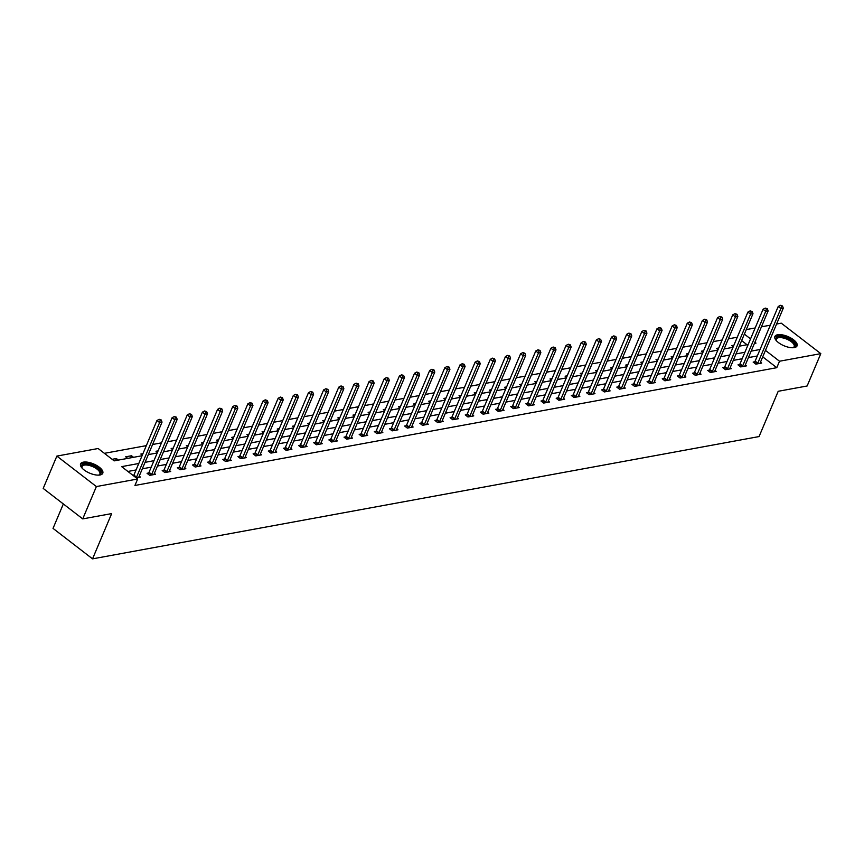 <?xml version="1.0" encoding="UTF-8"?>
<svg xmlns="http://www.w3.org/2000/svg" width="864" height="864" viewBox="0 0 864 864"><rect width="100%" height="100%" fill="white"/><g stroke="black" fill="none" stroke-linecap="round" stroke-linejoin="round"><path stroke-width="1.3" d="M794.318 347.598A12.042 5 -157.1 0 1 781.024 344.293A12.042 5 -157.1 0 1 774.889 336.485A12.042 5 -157.1 0 1 777.654 334.746A12.042 5 -157.1 0 1 790.938 338.051A12.042 5 -157.1 0 1 797.072 345.859A12.042 5 -157.1 0 1 794.318 347.598M100.008 474.984A12.042 5 -157.1 0 1 86.724 471.69A12.042 5 -157.1 0 1 80.59 463.882A12.042 5 -157.1 0 1 83.344 462.143A12.042 5 -157.1 0 1 96.638 465.437A12.042 5 -157.1 0 1 102.773 473.245A12.042 5 -157.1 0 1 100.008 474.984M63.342 503.96L53.028 528.39L92.545 558.857L759.067 436.568L778.194 391.295L807.138 385.981L820.8 353.646L779.522 361.228L765.45 350.384M92.545 558.857L111.672 513.594L82.728 518.897L43.2 488.43L56.862 456.095L98.14 448.513L114.167 460.868L142.052 455.749M740.005 330.761L737.262 337.219L728.395 338.839M722.131 339.995L713.243 341.626M706.968 342.77L698.09 344.401M691.816 345.557L682.938 347.188M676.663 348.332L667.786 349.963M661.511 351.119L652.633 352.75M646.358 353.894L637.481 355.525M631.206 356.67L622.318 358.301M616.054 359.456L607.165 361.087M600.901 362.232L592.013 363.863M585.749 365.018L576.86 366.649M570.596 367.794L561.708 369.425M555.444 370.58L546.556 372.211M540.292 373.356L531.403 374.987M525.139 376.132L516.251 377.762M509.987 378.918L501.098 380.549M494.834 381.694L485.946 383.324M479.682 384.48L470.794 386.111M464.53 387.256L455.641 388.886M449.377 390.042L440.489 391.673M434.225 392.818L425.336 394.448M419.072 395.593L410.184 397.224M403.92 398.38L395.032 400.01M388.768 401.155L379.879 402.786M373.615 403.942L364.727 405.572M358.463 406.717L349.574 408.348M343.31 409.504L334.422 411.134M328.158 412.279L319.27 413.91M313.006 415.055L304.117 416.686M297.853 417.841L288.965 419.472M282.701 420.617L273.812 422.248M267.548 423.403L258.66 425.034M252.396 426.179L243.508 427.81M237.244 428.965L228.355 430.596M222.091 431.741L213.203 433.372M206.928 434.516L198.05 436.147M191.776 437.303L182.898 438.934M176.623 440.078L167.746 441.709M161.471 442.865L152.593 444.496M146.318 445.64L104.393 453.33M746.28 329.594L755.168 327.964M761.432 326.819L770.321 325.188M776.585 324.032L781.272 323.179L820.8 353.646M747.036 344.747L741.636 340.589M118.39 460.091L116.359 458.536L112.136 459.302M127.721 458.384L125.69 456.818L131.512 455.749L133.542 457.315M142.301 455.166L140.843 454.043L142.938 453.654M157.453 452.38L155.995 451.256L158.09 450.878M172.606 449.604L171.148 448.481L173.243 448.092M187.758 446.828L186.3 445.694L188.395 445.316M202.91 444.042L201.452 442.919L203.548 442.53M218.063 441.266L216.605 440.143L218.7 439.754M233.215 438.48L231.757 437.357L233.852 436.979M248.368 435.704L246.91 434.581L249.005 434.192M263.52 432.918L262.062 431.795L264.157 431.417M278.672 430.142L277.214 429.019L279.31 428.63M293.825 427.367L292.367 426.233L294.462 425.855M308.977 424.58L307.519 423.457L309.614 423.068M324.13 421.805L322.672 420.682L324.767 420.293M339.282 419.018L337.824 417.895L339.919 417.517M354.434 416.243L352.976 415.12L355.072 414.731M369.587 413.456L368.129 412.333L370.224 411.955M384.739 410.681L383.281 409.558L385.376 409.169M399.892 407.905L398.434 406.771L400.529 406.393M415.044 405.119L413.586 403.996L415.681 403.607M430.196 402.343L428.738 401.22L430.844 400.831M445.36 399.557L443.891 398.434L445.997 398.056M460.512 396.781L459.043 395.658L461.149 395.269M475.664 393.995L474.196 392.872L476.302 392.494M490.817 391.219L489.359 390.096L491.454 389.707M505.969 388.444L504.511 387.31L506.606 386.932M521.122 385.657L519.664 384.534L521.759 384.145M536.274 382.882L534.816 381.758L536.911 381.37M551.426 380.095L549.968 378.972L552.064 378.594M566.579 377.32L565.121 376.196L567.216 375.808M581.731 374.533L580.273 373.41L582.368 373.032M596.884 371.758L595.426 370.634L597.521 370.246M612.036 368.982L610.578 367.848L612.673 367.47M627.188 366.196L625.73 365.072L627.826 364.684M642.341 363.42L640.883 362.297L642.978 361.908M657.493 360.634L656.035 359.51L658.13 359.132M672.646 357.858L671.188 356.735L673.283 356.346M687.798 355.072L686.34 353.948L688.435 353.57M702.95 352.296L701.492 351.173L703.588 350.784M718.103 349.52L716.645 348.386L718.74 348.008M733.255 346.734L731.797 345.611L733.892 345.222M138.78 463.493L121.64 466.636L137.668 478.991L134.935 485.46L776.79 367.686L762.718 356.843M757.318 355.968L748.429 357.599M742.154 358.754L733.277 360.385M727.002 361.53L718.124 363.161M711.85 364.306L702.972 365.936M696.697 367.092L687.82 368.723M681.545 369.868L672.667 371.498M666.392 372.654L657.515 374.285M651.24 375.43L642.352 377.06M636.088 378.216L627.199 379.836M620.935 380.992L612.047 382.622M605.783 383.767L596.894 385.398M590.63 386.554L581.742 388.184M575.478 389.329L566.59 390.96M560.326 392.116L551.437 393.746M545.173 394.891L536.285 396.522M530.021 397.678L521.132 399.298M514.868 400.453L505.98 402.084M499.716 403.229L490.828 404.86M484.564 406.015L475.675 407.646M469.411 408.791L460.523 410.422M454.259 411.577L445.37 413.208M439.106 414.353L430.218 415.984M423.954 417.128L415.066 418.759M408.802 419.915L399.913 421.546M393.649 422.69L384.761 424.321M378.497 425.477L369.608 427.108M363.344 428.252L354.456 429.883M348.192 431.039L339.304 432.67M333.04 433.814L324.151 435.445M317.887 436.59L308.999 438.221M302.735 439.376L293.846 441.007M287.582 442.152L278.694 443.783M272.43 444.938L263.542 446.569M257.278 447.714L248.389 449.345M242.125 450.5L233.237 452.131M226.962 453.276L218.084 454.907M211.81 456.052L202.932 457.682M196.657 458.838L187.78 460.469M181.505 461.614L172.627 463.244M166.352 464.4L157.475 466.031M151.2 467.176L142.312 468.806M136.048 469.962L127.894 471.452M136.166 477.835L140.4 477.058L139.212 476.15M148.63 473.008L147.053 473.288L149.72 475.351L155.552 474.282L154.364 473.375M163.782 470.221L162.205 470.513L164.873 472.576L170.705 471.506L169.517 470.588M178.934 467.446L177.358 467.726L180.025 469.789L185.857 468.72L184.669 467.813M194.087 464.659L192.51 464.951L195.178 467.014L201.01 465.944L199.822 465.026M209.239 461.884L207.662 462.175L210.33 464.227L216.162 463.158L214.974 462.251M224.392 459.097L222.815 459.389L225.482 461.452L231.314 460.382L230.137 459.464M239.544 456.322L237.967 456.613L240.635 458.665L246.467 457.596L245.29 456.689M254.696 453.546L253.12 453.827L255.787 455.89L261.619 454.82L260.442 453.913M269.849 450.76L268.272 451.051L270.94 453.114L276.772 452.045L275.594 451.127M285.001 447.984L283.424 448.276L286.103 450.328L291.924 449.258L290.747 448.351M300.154 445.198L298.577 445.489L301.255 447.552L307.076 446.483L305.899 445.565M315.306 442.422L313.729 442.714L316.408 444.766L322.229 443.696L321.052 442.789M330.458 439.646L328.882 439.927L331.56 441.99L337.381 440.921L336.204 440.003M345.611 436.86L344.034 437.152L346.712 439.204L352.534 438.134L351.356 437.227M360.763 434.084L359.186 434.365L361.865 436.428L367.686 435.359L366.509 434.452M375.916 431.298L374.339 431.59L377.017 433.652L382.838 432.583L381.661 431.665M391.068 428.522L389.491 428.814L392.17 430.866L397.991 429.797L396.814 428.89M406.22 425.736L404.644 426.028L407.322 428.09L413.143 427.021L411.966 426.103M421.373 422.96L419.807 423.252L422.474 425.304L428.296 424.235L427.118 423.328M436.525 420.185L434.959 420.466L437.627 422.528L443.448 421.459L442.271 420.541M451.678 417.398L450.112 417.69L452.779 419.742L458.6 418.673L457.423 417.766M466.83 414.623L465.264 414.904L467.932 416.966L473.764 415.897L472.576 414.99M481.982 411.836L480.416 412.128L483.084 414.191L488.916 413.122L487.728 412.204M497.135 409.061L495.569 409.352L498.236 411.404L504.068 410.335L502.88 409.428M512.287 406.274L510.721 406.566L513.389 408.629L519.221 407.56L518.033 406.642M527.44 403.499L525.874 403.79L528.541 405.842L534.373 404.773L533.185 403.866M542.592 400.723L541.026 401.004L543.694 403.067L549.526 401.998L548.338 401.08M557.744 397.937L556.178 398.228L558.846 400.28L564.678 399.211L563.49 398.304M572.897 395.161L571.331 395.442L573.998 397.505L579.83 396.436L578.642 395.528M588.049 392.375L586.483 392.666L589.151 394.729L594.983 393.66L593.795 392.742M603.202 389.599L601.636 389.891L604.303 391.943L610.135 390.874L608.947 389.966M618.354 386.813L616.788 387.104L619.456 389.167L625.288 388.098L624.1 387.18M633.517 384.037L631.94 384.329L634.608 386.381L640.44 385.312L639.252 384.404M648.67 381.262L647.093 381.542L649.76 383.605L655.592 382.536L654.404 381.618M663.822 378.475L662.245 378.767L664.913 380.819L670.745 379.75L669.557 378.842M678.974 375.7L677.398 375.98L680.065 378.043L685.897 376.974L684.709 376.067M694.127 372.913L692.55 373.205L695.218 375.268L701.05 374.198L699.862 373.28M709.279 370.138L707.702 370.429L710.37 372.481L716.202 371.412L715.014 370.505M724.432 367.351L722.855 367.643L725.522 369.706L731.354 368.636L730.166 367.718M739.584 364.576L738.007 364.867L740.675 366.919L746.507 365.85L745.33 364.943M754.736 361.8L753.16 362.081L755.827 364.144L761.659 363.074L760.482 362.156M82.728 518.897L96.379 486.562L56.862 456.095M776.79 367.686L779.522 361.228M137.668 478.991L96.379 486.562M760.039 349.499L751.162 351.13M744.887 352.285L736.009 353.916M729.734 355.061L720.857 356.692M714.582 357.847L705.704 359.478M699.43 360.623L690.552 362.254M684.277 363.398L675.389 365.029M669.125 366.185L660.236 367.816M653.972 368.96L645.084 370.591M638.82 371.747L629.932 373.378M623.668 374.522L614.779 376.153M608.515 377.309L599.627 378.94M593.363 380.084L584.474 381.715M578.21 382.86L569.322 384.491M563.058 385.646L554.17 387.277M547.906 388.422L539.017 390.053M532.753 391.208L523.865 392.839M517.601 393.984L508.712 395.615M502.448 396.77L493.56 398.401M487.296 399.546L478.408 401.177M472.144 402.322L463.255 403.952M456.991 405.108L448.103 406.739M441.839 407.884L432.95 409.514M426.686 410.67L417.798 412.301M411.534 413.446L402.646 415.076M396.382 416.232L387.493 417.863M381.229 419.008L372.341 420.638M366.077 421.783L357.188 423.414M350.924 424.57L342.036 426.2M335.772 427.345L326.884 428.976M320.62 430.132L311.731 431.762M305.467 432.907L296.579 434.538M290.315 435.694L281.426 437.314M275.162 438.469L266.274 440.1M259.999 441.245L251.122 442.876M244.847 444.031L235.969 445.662M229.694 446.807L220.817 448.438M214.542 449.593L205.664 451.224M199.39 452.369L190.512 454M184.237 455.155L175.349 456.775M169.085 457.931L160.196 459.562M153.932 460.706L145.044 462.337M754.423 343.397L756.022 343.105L754.909 342.252M750.546 338.882L744.368 334.12M148.316 454.604L157.205 452.974M163.469 451.829L172.357 450.198M178.621 449.042L187.51 447.412M193.774 446.267L202.662 444.636M208.926 443.48L217.814 441.85M224.078 440.705L232.967 439.074M239.231 437.918L248.119 436.288M254.383 435.143L263.272 433.512M269.536 432.367L278.424 430.736M284.688 429.581L293.576 427.95M299.84 426.805L308.729 425.174M314.993 424.019L323.881 422.388M330.145 421.243L339.034 419.612M345.298 418.457L354.186 416.826M360.45 415.681L369.338 414.05M375.613 412.906L384.491 411.275M390.766 410.119L399.643 408.488M405.918 407.344L414.796 405.713M421.07 404.557L429.948 402.926M436.223 401.782L445.1 400.151M451.375 398.995L460.253 397.364M466.528 396.22L475.416 394.589M481.68 393.444L490.568 391.813M496.832 390.658L505.721 389.027M511.985 387.882L520.873 386.251M527.137 385.096L536.026 383.465M542.29 382.32L551.178 380.689M557.442 379.534L566.33 377.903M572.594 376.758L581.483 375.127M587.747 373.982L596.635 372.352M602.899 371.196L611.788 369.565M618.052 368.42L626.94 366.79M633.204 365.634L642.092 364.003M648.356 362.858L657.245 361.228M663.509 360.072L672.397 358.441M678.661 357.296L687.55 355.666M693.814 354.521L702.702 352.89M708.966 351.734L717.854 350.104M724.118 348.959L733.007 347.328M739.271 346.172L748.159 344.542M115.474 460.631L116.359 458.536M130.626 457.844L131.512 455.749M136.156 477.824L136.285 477.641A1.544 0.756 127.6 0 0 136.555 477.144L159.613 422.561L162.043 422.118L138.985 476.701A1.544 0.756 127.6 0 0 138.845 477.176L138.823 477.349M133.488 475.762L133.607 475.589A1.544 0.756 127.6 0 0 133.888 475.092L156.946 420.509L159.613 422.561L160.25 420.131L161.222 419.958L159.181 419.31L160.25 420.131M159.181 419.31L156.946 420.509M162.043 422.118L161.222 419.958M82.156 468.191A10.422 4.331 -157.1 0 1 81.929 467.813A10.422 4.331 -157.1 0 1 93.312 465.782A10.422 4.331 -157.1 0 1 99.004 475.027A10.422 4.331 -157.1 0 1 98.582 475.135M98.572 475.135A9.644 4.007 22.9 0 0 99.857 474.001A9.644 4.007 22.9 0 0 92.891 466.711A9.644 4.007 22.9 0 0 82.08 466.495A9.644 4.007 22.9 0 0 82.166 468.202M102.384 473.85A11.966 4.968 22.9 0 0 93.614 465.21A11.966 4.968 22.9 0 0 80.417 464.573M776.455 340.794A10.422 4.331 -157.1 0 1 776.239 340.427A10.422 4.331 -157.1 0 1 778.334 336.647A10.422 4.331 -157.1 0 1 791.77 340.762A10.422 4.331 -157.1 0 1 793.314 347.641A10.422 4.331 -157.1 0 1 792.893 347.738A9.644 4.007 22.9 0 0 794.156 346.615A9.644 4.007 22.9 0 0 789.242 340.351A9.644 4.007 22.9 0 0 778.594 337.705A9.644 4.007 22.9 0 0 776.38 339.098A9.644 4.007 22.9 0 0 776.466 340.816M796.694 346.464A11.966 4.968 22.9 0 0 790.042 338.861A11.966 4.968 22.9 0 0 777.265 335.826A11.966 4.968 22.9 0 0 774.727 337.187M151.297 475.06L151.438 474.865A1.544 0.756 127.6 0 0 151.708 474.368L174.766 419.785L177.196 419.342L154.138 473.926A1.544 0.756 127.6 0 0 153.997 474.39L153.976 474.574M147.949 473.98L148.759 472.802A1.544 0.756 127.6 0 0 149.04 472.306L172.098 417.722L174.766 419.785L175.403 417.355L176.375 417.172L174.334 416.524L175.403 417.355M174.334 416.524L172.098 417.722M177.196 419.342L176.375 417.172M166.45 472.284L166.59 472.079A1.544 0.756 127.6 0 0 166.86 471.582L189.918 416.999L192.348 416.556L169.29 471.139A1.544 0.756 127.6 0 0 169.15 471.614L169.128 471.787M163.102 471.204L163.912 470.027A1.544 0.756 127.6 0 0 164.192 469.53L187.25 414.947L189.918 416.999L190.555 414.569L191.527 414.396L189.486 413.748L190.555 414.569M189.486 413.748L187.25 414.947M192.348 416.556L191.527 414.396M181.602 469.498L181.742 469.303A1.544 0.756 127.6 0 0 182.012 468.806L205.07 414.223L207.5 413.78L184.442 468.364A1.544 0.756 127.6 0 0 184.302 468.828L184.28 469.012M178.254 468.428L179.064 467.24A1.544 0.756 127.6 0 0 179.345 466.744L202.403 412.16L205.07 414.223L205.708 411.793L206.68 411.61L204.638 410.962L205.708 411.793M204.638 410.962L202.403 412.16M207.5 413.78L206.68 411.61M196.754 466.722L196.895 466.517A1.544 0.756 127.6 0 0 197.165 466.031L220.223 411.448L222.653 410.994L199.595 465.577A1.544 0.756 127.6 0 0 199.454 466.052L199.433 466.225M193.406 465.642L194.216 464.465A1.544 0.756 127.6 0 0 194.497 463.968L217.555 409.385L220.223 411.448L220.86 409.007L221.832 408.834L219.791 408.186L220.86 409.007M219.791 408.186L217.555 409.385M222.653 410.994L221.832 408.834M211.907 463.946L212.047 463.741A1.544 0.756 127.6 0 0 212.317 463.244L235.375 408.661L237.805 408.218L214.747 462.802A1.544 0.756 127.6 0 0 214.618 463.266L214.585 463.45M208.559 462.866L209.369 461.678A1.544 0.756 127.6 0 0 209.65 461.182L232.708 406.609L235.375 408.661L236.012 406.231L236.984 406.048L234.943 405.41L236.012 406.231M234.943 405.41L232.708 406.609M237.805 408.218L236.984 406.048M227.059 461.16L227.2 460.966A1.544 0.756 127.6 0 0 227.47 460.469L250.528 405.886L252.958 405.432L229.9 460.015A1.544 0.756 127.6 0 0 229.77 460.49L229.738 460.674M223.711 460.08L224.521 458.903A1.544 0.756 127.6 0 0 224.802 458.406L247.86 403.823L250.528 405.886L251.165 403.445L252.137 403.272L250.096 402.624L251.165 403.445M250.096 402.624L247.86 403.823M252.958 405.432L252.137 403.272M242.212 458.384L242.352 458.179A1.544 0.756 127.6 0 0 242.622 457.682L265.68 403.099L268.11 402.656L245.052 457.24A1.544 0.756 127.6 0 0 244.922 457.715L244.89 457.888M238.864 457.304L239.674 456.127A1.544 0.756 127.6 0 0 239.954 455.63L263.012 401.047L265.68 403.099L266.317 400.669L267.289 400.496L265.248 399.848L266.317 400.669M265.248 399.848L263.012 401.047M268.11 402.656L267.289 400.496M257.364 455.598L257.504 455.404A1.544 0.756 127.6 0 0 257.774 454.907L280.832 400.324L283.262 399.881L260.204 454.464A1.544 0.756 127.6 0 0 260.075 454.928L260.053 455.112M254.016 454.529L254.826 453.341A1.544 0.756 127.6 0 0 255.107 452.844L278.165 398.261L280.832 400.324L281.47 397.894L282.442 397.71L280.4 397.062L281.47 397.894M280.4 397.062L278.165 398.261M283.262 399.881L282.442 397.71M272.516 452.822L272.657 452.617A1.544 0.756 127.6 0 0 272.927 452.12L295.985 397.537L298.415 397.094L275.357 451.678A1.544 0.756 127.6 0 0 275.227 452.153L275.206 452.326M269.168 451.742L269.989 450.565A1.544 0.756 127.6 0 0 270.259 450.068L293.317 395.485L295.985 397.537L296.622 395.107L297.594 394.934L295.553 394.286L296.622 395.107M295.553 394.286L293.317 395.485M298.415 397.094L297.594 394.934M287.669 450.036L287.809 449.842A1.544 0.756 127.6 0 0 288.079 449.345L311.137 394.762L313.567 394.319L290.509 448.902A1.544 0.756 127.6 0 0 290.38 449.366L290.358 449.55M284.321 448.967L285.142 447.779A1.544 0.756 127.6 0 0 285.412 447.282L308.47 392.699L311.137 394.762L311.774 392.332L312.746 392.148L310.705 391.5L311.774 392.332M310.705 391.5L308.47 392.699M313.567 394.319L312.746 392.148M302.821 447.26L302.962 447.055A1.544 0.756 127.6 0 0 303.232 446.569L326.29 391.986L328.72 391.532L305.662 446.116A1.544 0.756 127.6 0 0 305.532 446.591L305.51 446.764M299.473 446.18L300.294 445.003A1.544 0.756 127.6 0 0 300.564 444.506L323.622 389.923L326.29 391.986L326.927 389.545L327.899 389.372L325.858 388.724L326.927 389.545M325.858 388.724L323.622 389.923M328.72 391.532L327.899 389.372M317.974 444.485L318.114 444.28A1.544 0.756 127.6 0 0 318.384 443.783L341.442 389.2L343.872 388.757L320.814 443.34A1.544 0.756 127.6 0 0 320.684 443.804L320.663 443.988M314.636 443.405L315.446 442.217A1.544 0.756 127.6 0 0 315.716 441.72L338.774 387.148L341.442 389.2L342.079 386.77L343.051 386.586L341.01 385.949L342.079 386.77M341.01 385.949L338.774 387.148M343.872 388.757L343.051 386.586M333.126 441.698L333.266 441.504A1.544 0.756 127.6 0 0 333.536 441.007L356.594 386.424L359.024 385.97L335.966 440.554A1.544 0.756 127.6 0 0 335.837 441.029L335.815 441.212M329.789 440.618L330.599 439.441A1.544 0.756 127.6 0 0 330.869 438.944L353.927 384.361L356.594 386.424L357.232 383.983L358.204 383.81L356.162 383.162L357.232 383.983M356.162 383.162L353.927 384.361M359.024 385.97L358.204 383.81M348.278 438.923L348.419 438.718A1.544 0.756 127.6 0 0 348.689 438.221L371.747 383.638L374.177 383.195L351.119 437.778A1.544 0.756 127.6 0 0 350.989 438.253L350.968 438.426M344.941 437.843L345.751 436.666A1.544 0.756 127.6 0 0 346.021 436.169L369.079 381.586L371.747 383.638L372.384 381.208L373.356 381.035L371.315 380.387L372.384 381.208M371.315 380.387L369.079 381.586M374.177 383.195L373.356 381.035M363.431 436.136L363.571 435.942A1.544 0.756 127.6 0 0 363.841 435.445L386.899 380.862L389.329 380.419L366.271 435.002A1.544 0.756 127.6 0 0 366.142 435.467L366.12 435.65M360.094 435.067L360.904 433.879A1.544 0.756 127.6 0 0 361.174 433.382L384.232 378.799L386.899 380.862L387.536 378.432L388.508 378.248L386.467 377.6L387.536 378.432M386.467 377.6L384.232 378.799M389.329 380.419L388.508 378.248M378.583 433.361L378.724 433.156A1.544 0.756 127.6 0 0 378.994 432.659L402.052 378.076L404.482 377.633L381.424 432.216A1.544 0.756 127.6 0 0 381.294 432.691L381.272 432.864M375.246 432.281L376.056 431.104A1.544 0.756 127.6 0 0 376.326 430.607L399.384 376.024L402.052 378.076L402.689 375.646L403.661 375.473L401.62 374.825L402.689 375.646M401.62 374.825L399.384 376.024M404.482 377.633L403.661 375.473M393.736 430.574L393.876 430.38A1.544 0.756 127.6 0 0 394.146 429.883L417.204 375.3L419.634 374.857L396.576 429.44A1.544 0.756 127.6 0 0 396.446 429.905L396.425 430.088M390.398 429.505L391.208 428.317A1.544 0.756 127.6 0 0 391.478 427.82L414.536 373.237L417.204 375.3L417.841 372.87L418.813 372.686L416.772 372.049L417.841 372.87M416.772 372.049L414.536 373.237M419.634 374.857L418.813 372.686M408.888 427.799L409.028 427.594A1.544 0.756 127.6 0 0 409.298 427.108L432.356 372.524L434.786 372.071L411.728 426.654A1.544 0.756 127.6 0 0 411.599 427.129L411.577 427.302M405.551 426.719L406.361 425.542A1.544 0.756 127.6 0 0 406.631 425.045L429.689 370.462L432.356 372.524L432.994 370.084L433.966 369.911L431.924 369.263L432.994 370.084M431.924 369.263L429.689 370.462M434.786 372.071L433.966 369.911M424.04 425.023L424.181 424.818A1.544 0.756 127.6 0 0 424.451 424.321L447.509 369.738L449.939 369.295L426.881 423.878A1.544 0.756 127.6 0 0 426.751 424.343L426.73 424.526M420.703 423.943L421.513 422.755A1.544 0.756 127.6 0 0 421.783 422.269L444.841 367.686L447.509 369.738L448.146 367.308L449.118 367.124L447.088 366.487L448.146 367.308M447.088 366.487L444.841 367.686M449.939 369.295L449.118 367.124M439.193 422.237L439.333 422.042A1.544 0.756 127.6 0 0 439.614 421.546L462.661 366.962L465.091 366.509L442.033 421.092A1.544 0.756 127.6 0 0 441.904 421.567L441.882 421.751M435.856 421.157L436.666 419.98A1.544 0.756 127.6 0 0 436.936 419.483L459.994 364.9L462.661 366.962L463.298 364.522L464.27 364.349L462.24 363.701L463.298 364.522M462.24 363.701L459.994 364.9M465.091 366.509L464.27 364.349M454.345 419.461L454.486 419.256A1.544 0.756 127.6 0 0 454.766 418.759L477.814 364.176L480.244 363.733L457.186 418.316A1.544 0.756 127.6 0 0 457.056 418.792L457.034 418.964M451.008 418.381L451.818 417.204A1.544 0.756 127.6 0 0 452.088 416.707L475.146 362.124L477.814 364.176L478.451 361.746L479.423 361.573L477.392 360.925L478.451 361.746M477.392 360.925L475.146 362.124M480.244 363.733L479.423 361.573M469.498 416.675L469.638 416.48A1.544 0.756 127.6 0 0 469.919 415.984L492.966 361.4L495.396 360.958L472.338 415.541A1.544 0.756 127.6 0 0 472.208 416.005L472.187 416.189M466.16 415.606L466.97 414.418A1.544 0.756 127.6 0 0 467.24 413.921L490.298 359.338L492.966 361.4L493.614 358.97L494.575 358.787L492.545 358.139L493.614 358.97M492.545 358.139L490.298 359.338M495.396 360.958L494.575 358.787M484.65 413.899L484.79 413.694A1.544 0.756 127.6 0 0 485.071 413.197L508.118 358.614L510.548 358.171L487.49 412.754A1.544 0.756 127.6 0 0 487.361 413.23L487.339 413.402M481.313 412.819L482.123 411.642A1.544 0.756 127.6 0 0 482.393 411.145L505.451 356.562L508.118 358.614L508.766 356.184L509.728 356.011L507.697 355.363L508.766 356.184M507.697 355.363L505.451 356.562M510.548 358.171L509.728 356.011M499.813 411.113L499.943 410.918A1.544 0.756 127.6 0 0 500.224 410.422L523.282 355.838L525.701 355.396L502.643 409.979A1.544 0.756 127.6 0 0 502.513 410.443L502.492 410.627M496.465 410.044L497.275 408.856A1.544 0.756 127.6 0 0 497.545 408.359L520.603 353.776L523.282 355.838L523.919 353.408L524.88 353.225L522.85 352.588L523.919 353.408M522.85 352.588L520.603 353.776M525.701 355.396L524.88 353.225M514.966 408.337L515.095 408.132A1.544 0.756 127.6 0 0 515.376 407.646L538.434 353.063L540.853 352.609L517.806 407.192A1.544 0.756 127.6 0 0 517.666 407.668L517.644 407.84M511.618 407.257L512.428 406.08A1.544 0.756 127.6 0 0 512.698 405.583L535.756 351L538.434 353.063L539.071 350.622L540.043 350.449L538.002 349.801L539.071 350.622M538.002 349.801L535.756 351M540.853 352.609L540.043 350.449M530.118 405.562L530.248 405.356A1.544 0.756 127.6 0 0 530.528 404.86L553.586 350.276L556.006 349.834L532.958 404.417A1.544 0.756 127.6 0 0 532.818 404.881L532.796 405.065M526.77 404.482L527.58 403.294A1.544 0.756 127.6 0 0 527.85 402.808L550.908 348.224L553.586 350.276L554.224 347.846L555.196 347.663L553.154 347.026L554.224 347.846M553.154 347.026L550.908 348.224M556.006 349.834L555.196 347.663M545.27 402.775L545.4 402.581A1.544 0.756 127.6 0 0 545.681 402.084L568.739 347.501L571.158 347.058L548.111 401.63A1.544 0.756 127.6 0 0 547.97 402.106L547.949 402.289M541.922 401.695L542.732 400.518A1.544 0.756 127.6 0 0 543.002 400.021L566.06 345.438L568.739 347.501L569.376 345.06L570.348 344.887L568.307 344.239L569.376 345.06M568.307 344.239L566.06 345.438M571.158 347.058L570.348 344.887M560.423 400L560.552 399.794A1.544 0.756 127.6 0 0 560.833 399.298L583.891 344.714L586.31 344.272L563.263 398.855A1.544 0.756 127.6 0 0 563.123 399.33L563.101 399.503M557.075 398.92L557.885 397.742A1.544 0.756 127.6 0 0 558.155 397.246L581.213 342.662L583.891 344.714L584.528 342.284L585.5 342.112L583.459 341.464L584.528 342.284M583.459 341.464L581.213 342.662M586.31 344.272L585.5 342.112M575.575 397.213L575.705 397.019A1.544 0.756 127.6 0 0 575.986 396.522L599.044 341.939L601.474 341.496L578.416 396.079A1.544 0.756 127.6 0 0 578.275 396.544L578.254 396.727M572.227 396.144L573.037 394.956A1.544 0.756 127.6 0 0 573.318 394.459L596.365 339.876L599.044 341.939L599.681 339.509L600.653 339.325L598.612 338.677L599.681 339.509M598.612 338.677L596.365 339.876M601.474 341.496L600.653 339.325M590.728 394.438L590.857 394.232A1.544 0.756 127.6 0 0 591.138 393.736L614.196 339.152L616.626 338.71L593.568 393.293A1.544 0.756 127.6 0 0 593.428 393.768L593.406 393.941M587.38 393.358L588.19 392.18A1.544 0.756 127.6 0 0 588.47 391.684L611.518 337.1L614.196 339.152L614.833 336.722L615.805 336.55L613.764 335.902L614.833 336.722M613.764 335.902L611.518 337.1M616.626 338.71L615.805 336.55M605.88 391.651L606.01 391.457A1.544 0.756 127.6 0 0 606.29 390.96L629.348 336.377L631.778 335.934L608.72 390.517A1.544 0.756 127.6 0 0 608.58 390.982L608.558 391.165M602.532 390.582L603.342 389.394A1.544 0.756 127.6 0 0 603.623 388.897L626.67 334.314L629.348 336.377L629.986 333.947L630.958 333.763L628.916 333.126L629.986 333.947M628.916 333.126L626.67 334.314M631.778 335.934L630.958 333.763M621.032 388.876L621.162 388.681A1.544 0.756 127.6 0 0 621.443 388.184L644.501 333.601L646.931 333.148L623.873 387.731A1.544 0.756 127.6 0 0 623.732 388.206L623.711 388.379M617.684 387.796L618.494 386.618A1.544 0.756 127.6 0 0 618.775 386.122L641.822 331.538L644.501 333.601L645.138 331.16L646.11 330.988L644.069 330.34L645.138 331.16M644.069 330.34L641.822 331.538M646.931 333.148L646.11 330.988M636.185 386.1L636.325 385.895A1.544 0.756 127.6 0 0 636.595 385.398L659.653 330.815L662.083 330.372L639.025 384.955A1.544 0.756 127.6 0 0 638.885 385.42L638.863 385.603M632.837 385.02L633.647 383.832A1.544 0.756 127.6 0 0 633.928 383.346L656.986 328.763L659.653 330.815L660.29 328.385L661.262 328.201L659.221 327.564L660.29 328.385M659.221 327.564L656.986 328.763M662.083 330.372L661.262 328.201M651.337 383.314L651.478 383.119A1.544 0.756 127.6 0 0 651.748 382.622L674.806 328.039L677.236 327.596L654.178 382.169A1.544 0.756 127.6 0 0 654.037 382.644L654.016 382.828M647.989 382.234L648.799 381.056A1.544 0.756 127.6 0 0 649.08 380.56L672.138 325.976L674.806 328.039L675.443 325.609L676.415 325.426L674.374 324.778L675.443 325.609M674.374 324.778L672.138 325.976M677.236 327.596L676.415 325.426M666.49 380.538L666.63 380.333A1.544 0.756 127.6 0 0 666.9 379.836L689.958 325.253L692.388 324.81L669.33 379.393A1.544 0.756 127.6 0 0 669.19 379.868L669.168 380.041M663.142 379.458L663.952 378.281A1.544 0.756 127.6 0 0 664.232 377.784L687.29 323.201L689.958 325.253L690.595 322.823L691.567 322.65L689.526 322.002L690.595 322.823M689.526 322.002L687.29 323.201M692.388 324.81L691.567 322.65M681.642 377.752L681.782 377.557A1.544 0.756 127.6 0 0 682.052 377.06L705.11 322.477L707.54 322.034L684.482 376.618A1.544 0.756 127.6 0 0 684.342 377.082L684.32 377.266M678.294 376.682L679.104 375.494A1.544 0.756 127.6 0 0 679.385 374.998L702.443 320.414L705.11 322.477L705.748 320.047L706.72 319.864L704.678 319.216L705.748 320.047M704.678 319.216L702.443 320.414M707.54 322.034L706.72 319.864M696.794 374.976L696.935 374.771A1.544 0.756 127.6 0 0 697.205 374.274L720.263 319.691L722.693 319.248L699.635 373.831A1.544 0.756 127.6 0 0 699.494 374.306L699.473 374.479M693.446 373.896L694.256 372.719A1.544 0.756 127.6 0 0 694.537 372.222L717.595 317.639L720.263 319.691L720.9 317.261L721.872 317.088L719.831 316.44L720.9 317.261M719.831 316.44L717.595 317.639M722.693 319.248L721.872 317.088M711.947 372.19L712.087 371.995A1.544 0.756 127.6 0 0 712.357 371.498L735.415 316.915L737.845 316.472L714.787 371.056A1.544 0.756 127.6 0 0 714.658 371.52L714.625 371.704M708.599 371.12L709.409 369.932A1.544 0.756 127.6 0 0 709.69 369.436L732.748 314.852L735.415 316.915L736.052 314.485L737.024 314.302L734.983 313.664L736.052 314.485M734.983 313.664L732.748 314.852M737.845 316.472L737.024 314.302M727.099 369.414L727.24 369.22A1.544 0.756 127.6 0 0 727.51 368.723L750.568 314.14L752.998 313.686L729.94 368.269A1.544 0.756 127.6 0 0 729.81 368.744L729.778 368.917M723.751 368.334L724.561 367.157A1.544 0.756 127.6 0 0 724.842 366.66L747.9 312.077L750.568 314.14L751.205 311.699L752.177 311.526L750.136 310.878L751.205 311.699M750.136 310.878L747.9 312.077M752.998 313.686L752.177 311.526M742.252 366.638L742.392 366.433A1.544 0.756 127.6 0 0 742.662 365.936L765.72 311.353L768.15 310.91L745.092 365.494A1.544 0.756 127.6 0 0 744.962 365.958L744.93 366.142M738.904 365.558L739.714 364.37A1.544 0.756 127.6 0 0 739.994 363.884L763.052 309.301L765.72 311.353L766.357 308.923L767.329 308.74L765.288 308.102L766.357 308.923M765.288 308.102L763.052 309.301M768.15 310.91L767.329 308.74M757.404 363.852L757.544 363.658A1.544 0.756 127.6 0 0 757.814 363.161L780.872 308.578L783.302 308.135L760.244 362.718A1.544 0.756 127.6 0 0 760.115 363.182L760.082 363.366M754.056 362.772L754.866 361.595A1.544 0.756 127.6 0 0 755.147 361.098L778.205 306.515L780.872 308.578L781.51 306.148L782.482 305.964L780.44 305.316L781.51 306.148M780.44 305.316L778.205 306.515M783.302 308.135L782.482 305.964M136.285 477.641L133.607 475.589M136.555 477.144L133.888 475.092M151.438 474.865L148.759 472.802M151.708 474.368L149.04 472.306M166.59 472.079L163.912 470.027M166.86 471.582L164.192 469.53M181.742 469.303L179.064 467.24M182.012 468.806L179.345 466.744M196.895 466.517L194.216 464.465M197.165 466.031L194.497 463.968M212.047 463.741L209.369 461.678M212.317 463.244L209.65 461.182M227.2 460.966L224.521 458.903M227.47 460.469L224.802 458.406M242.352 458.179L239.674 456.127M242.622 457.682L239.954 455.63M257.504 455.404L254.826 453.341M257.774 454.907L255.107 452.844M272.657 452.617L269.989 450.565M272.927 452.12L270.259 450.068M287.809 449.842L285.142 447.779M288.079 449.345L285.412 447.282M302.962 447.055L300.294 445.003M303.232 446.569L300.564 444.506M318.114 444.28L315.446 442.217M318.384 443.783L315.716 441.72M333.266 441.504L330.599 439.441M333.536 441.007L330.869 438.944M348.419 438.718L345.751 436.666M348.689 438.221L346.021 436.169M363.571 435.942L360.904 433.879M363.841 435.445L361.174 433.382M378.724 433.156L376.056 431.104M378.994 432.659L376.326 430.607M393.876 430.38L391.208 428.317M394.146 429.883L391.478 427.82M409.028 427.594L406.361 425.542M409.298 427.108L406.631 425.045M424.181 424.818L421.513 422.755M424.451 424.321L421.783 422.269M439.333 422.042L436.666 419.98M439.614 421.546L436.936 419.483M454.486 419.256L451.818 417.204M454.766 418.759L452.088 416.707M469.638 416.48L466.97 414.418M469.919 415.984L467.24 413.921M484.79 413.694L482.123 411.642M485.071 413.197L482.393 411.145M499.943 410.918L497.275 408.856M500.224 410.422L497.545 408.359M515.095 408.132L512.428 406.08M515.376 407.646L512.698 405.583M530.248 405.356L527.58 403.294M530.528 404.86L527.85 402.808M545.4 402.581L542.732 400.518M545.681 402.084L543.002 400.021M560.552 399.794L557.885 397.742M560.833 399.298L558.155 397.246M575.705 397.019L573.037 394.956M575.986 396.522L573.318 394.459M590.857 394.232L588.19 392.18M591.138 393.736L588.47 391.684M606.01 391.457L603.342 389.394M606.29 390.96L603.623 388.897M621.162 388.681L618.494 386.618M621.443 388.184L618.775 386.122M636.325 385.895L633.647 383.832M636.595 385.398L633.928 383.346M651.478 383.119L648.799 381.056M651.748 382.622L649.08 380.56M666.63 380.333L663.952 378.281M666.9 379.836L664.232 377.784M681.782 377.557L679.104 375.494M682.052 377.06L679.385 374.998M696.935 374.771L694.256 372.719M697.205 374.274L694.537 372.222M712.087 371.995L709.409 369.932M712.357 371.498L709.69 369.436M727.24 369.22L724.561 367.157M727.51 368.723L724.842 366.66M742.392 366.433L739.714 364.37M742.662 365.936L739.994 363.884M757.544 363.658L754.866 361.595M757.814 363.161L755.147 361.098"/></g></svg>
